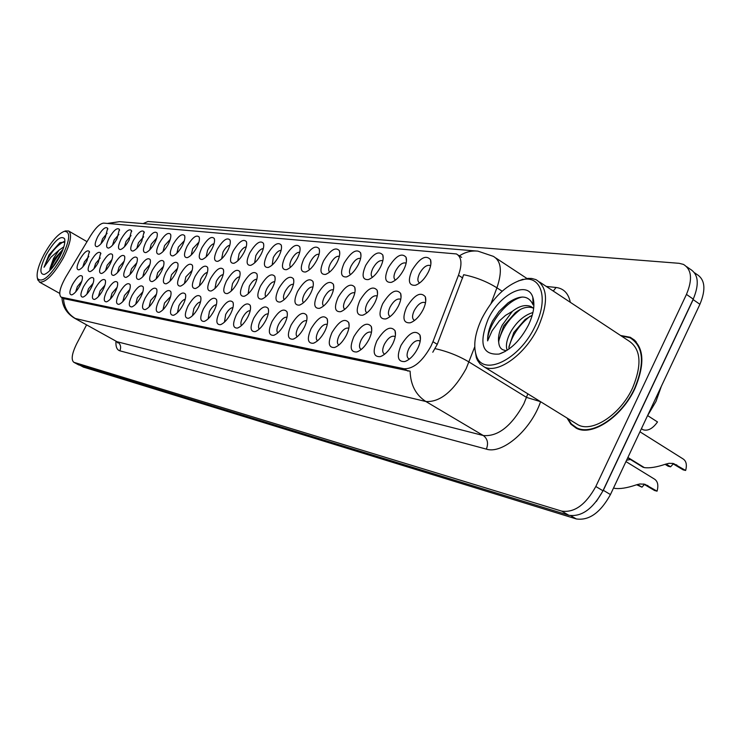 <?xml version="1.0" encoding="UTF-8"?>
<svg xmlns="http://www.w3.org/2000/svg" width="741" height="741" viewBox="0 0 741 741"><rect width="100%" height="100%" fill="white"/><g stroke="black" fill="none" stroke-linecap="round" stroke-linejoin="round"><path stroke-width="1.11" d="M217.187 249.467C222.846 240.14 227.135 237.009 230.043 240.084C230.747 242.492 229.969 245.993 227.691 250.597C224.458 256.46 221.142 260.045 217.715 261.341C213.723 261.471 213.547 257.516 217.187 249.467M229.812 245.243C227.598 245.614 225.329 247.865 223.004 252.014L221.652 258.831M201.858 247.827C207.369 238.722 211.528 235.638 214.316 238.565C215.001 240.908 214.214 244.354 211.954 248.911C208.777 254.672 205.526 258.192 202.219 259.461C198.393 259.572 198.273 255.691 201.858 247.827M214.056 243.678C211.926 244.15 209.759 246.364 207.545 250.319L206.128 256.914M187.112 246.244C192.484 237.361 196.513 234.313 199.19 237.101C199.857 239.389 199.07 242.789 196.819 247.29C193.688 252.959 190.52 256.414 187.316 257.646C183.648 257.738 183.583 253.941 187.112 246.244M198.894 242.177L192.679 248.689L191.206 255.071M146.051 241.844C151.044 233.545 154.73 230.618 157.12 233.054C157.722 235.175 156.925 238.417 154.739 242.77C151.738 248.189 148.774 251.468 145.857 252.607C142.615 252.653 142.68 249.069 146.051 241.844M156.712 238.056L151.266 244.15L149.701 249.912M133.324 240.482C138.206 232.368 141.79 229.469 144.097 231.803L141.716 241.381C138.752 246.707 135.853 249.93 133.019 251.042C129.907 251.079 130.008 247.559 133.324 240.482M143.652 236.796L138.447 242.742L136.853 248.3M121.052 239.158C125.813 231.22 129.304 228.367 131.528 230.59L129.147 240.028C126.22 245.28 123.386 248.448 120.635 249.532C117.643 249.56 117.782 246.095 121.052 239.158M131.037 235.582L126.063 241.381L124.469 246.753M109.186 237.889C113.855 230.118 117.254 227.302 119.394 229.432L117.013 238.732C114.123 243.9 111.345 247.022 108.677 248.078C105.806 248.087 105.972 244.697 109.186 237.889M118.866 234.425L114.105 240.075L112.502 245.243M172.912 244.725C178.155 236.046 182.064 233.035 184.639 235.703C185.278 237.935 184.49 241.27 182.267 245.725C179.174 251.31 176.08 254.7 172.977 255.904C169.457 255.978 169.439 252.255 172.912 244.725M184.305 240.742L178.359 247.114L176.849 253.283M159.232 243.252C164.345 234.777 168.142 231.803 170.625 234.351C171.245 236.527 170.449 239.815 168.244 244.224C165.197 249.717 162.177 253.052 159.167 254.219C155.795 254.283 155.814 250.634 159.232 243.252M170.254 239.371L164.567 245.604L163.02 251.57M233.128 251.18C238.954 241.612 243.381 238.445 246.41 241.668C247.142 244.141 246.364 247.698 244.067 252.348C240.788 258.313 237.389 261.962 233.85 263.296C229.673 263.453 229.432 259.415 233.128 251.18M246.216 246.873C243.909 247.133 241.538 249.43 239.093 253.774L237.805 260.823M249.736 252.959C255.719 243.141 260.295 239.936 263.463 243.326C264.222 245.855 263.435 249.476 261.119 254.182C257.803 260.248 254.311 263.963 250.653 265.343C246.281 265.519 245.975 261.388 249.736 252.959M263.296 248.596C260.897 248.717 258.414 251.051 255.84 255.608L254.635 262.888M267.029 254.811C273.188 244.734 277.921 241.483 281.237 245.058C282.015 247.651 281.237 251.329 278.912 256.09C275.541 262.258 271.956 266.056 268.168 267.464C263.592 267.668 263.212 263.453 267.029 254.811M281.108 250.393C278.607 250.365 276.004 252.746 273.29 257.525L272.188 265.037M285.072 256.747C291.417 246.401 296.317 243.104 299.781 246.864C300.587 249.532 299.818 253.265 297.465 258.081C294.047 264.361 290.37 268.223 286.443 269.687C281.645 269.919 281.191 265.602 285.072 256.747M299.679 252.283C297.076 252.088 294.344 254.496 291.482 259.517C289.703 263.25 289.379 265.834 290.509 267.279M303.903 258.766C310.442 248.124 315.527 244.789 319.158 248.754C319.992 251.495 319.223 255.293 316.852 260.156C313.378 266.547 309.608 270.502 305.533 272.003C300.494 272.262 299.957 267.853 303.903 258.766M319.075 254.265C316.37 253.885 313.508 256.33 310.479 261.601C308.636 265.51 308.349 268.177 309.636 269.613M323.576 260.878C330.329 249.93 335.599 246.549 339.406 250.736C340.267 253.552 339.508 257.414 337.118 262.323C333.589 268.844 329.717 272.873 325.494 274.42C320.195 274.716 319.556 270.196 323.576 260.878M339.359 256.358L339.239 256.303C336.414 255.867 333.441 258.359 330.329 263.777C328.411 267.881 328.18 270.632 329.643 272.04M344.157 263.083C351.123 251.82 356.606 248.392 360.598 252.82C361.488 255.71 360.728 259.637 358.329 264.602C354.744 271.234 350.762 275.346 346.38 276.949C340.814 277.282 340.073 272.66 344.157 263.083M360.321 258.424L360.321 258.424C357.357 257.951 354.281 260.499 351.095 266.047C349.094 270.363 348.928 273.207 350.586 274.587M365.702 265.389C372.899 253.783 378.595 250.319 382.801 254.997C383.718 257.97 382.967 261.962 380.55 266.982C376.91 273.744 372.806 277.949 368.258 279.598C362.395 279.968 361.543 275.235 365.702 265.389M382.393 260.637L382.791 260.897L382.393 260.637C379.281 260.137 376.095 262.74 372.825 268.437C370.75 272.966 370.657 275.902 372.528 277.245M388.275 267.816C395.731 255.849 401.659 252.348 406.077 257.294C407.022 260.35 406.281 264.417 403.854 269.483C400.149 276.374 395.935 280.672 391.211 282.377C385.024 282.784 384.042 277.931 388.275 267.816M406.096 263.351L405.531 262.972C402.27 262.425 398.964 265.083 395.611 270.928C393.49 275.596 393.434 278.607 395.444 279.978L395.546 280.024M411.968 270.354C419.684 258.007 425.871 254.459 430.53 259.711C431.503 262.851 430.771 266.982 428.326 272.104C424.565 279.135 420.221 283.525 415.303 285.294C408.773 285.748 407.661 280.774 411.968 270.354M430.558 265.954L429.817 265.408C426.39 264.833 422.963 267.547 419.517 273.549C417.359 278.32 417.34 281.413 419.452 282.83L419.721 282.932M97.729 236.666C102.286 229.052 105.602 226.264 107.667 228.311L105.287 237.472C102.443 242.566 99.72 245.642 97.127 246.67C94.357 246.67 94.552 243.335 97.729 236.666M107.102 233.304L102.554 238.806L100.952 243.789M210.425 278.736C216.113 269.353 220.429 266.251 223.365 269.437C224.106 271.938 223.31 275.55 220.975 280.274C217.761 286.128 214.445 289.703 211.018 291C206.896 291.111 206.702 287.026 210.425 278.736M223.198 274.587C220.966 274.892 218.669 277.143 216.316 281.348L214.983 288.462M195.04 276.504C200.579 267.344 204.757 264.278 207.582 267.316C208.286 269.752 207.489 273.299 205.174 277.977C202.006 283.738 198.773 287.249 195.457 288.508C191.511 288.601 191.373 284.6 195.04 276.504M207.369 272.419C205.229 272.836 203.034 275.041 200.792 279.061L199.394 285.943M180.248 274.346C185.648 265.408 189.696 262.388 192.401 265.278C193.086 267.649 192.29 271.15 189.992 275.763C186.871 281.432 183.703 284.887 180.498 286.109C176.719 286.183 176.636 282.265 180.248 274.346M192.16 270.345L185.871 276.856L184.416 283.516M166.012 272.28C171.273 263.546 175.209 260.563 177.803 263.324C178.47 265.639 177.664 269.076 175.395 273.642C172.31 279.218 169.217 282.608 166.114 283.803C162.492 283.868 162.464 280.024 166.012 272.28M177.525 268.362L171.514 274.735L170.004 281.172M126.359 266.51C131.25 258.359 134.853 255.478 137.168 257.887C137.77 260.035 136.965 263.324 134.751 267.733C131.796 273.059 128.906 276.273 126.072 277.384C122.867 277.403 122.969 273.781 126.359 266.51M136.779 262.87L131.518 268.826L129.916 274.633M139.095 268.362C144.106 260.026 147.811 257.118 150.219 259.628C150.84 261.832 150.034 265.167 147.802 269.631C144.801 275.041 141.846 278.31 138.928 279.44C135.594 279.477 135.649 275.782 139.095 268.362M149.858 264.63L144.365 270.724L142.791 276.736M90.726 261.332C95.302 253.681 98.627 250.912 100.711 253.024L98.284 262.434C95.45 267.529 92.736 270.585 90.133 271.623C87.29 271.604 87.494 268.177 90.726 261.332M100.192 258.007L95.598 263.527L93.968 268.733M102.193 262.999C106.871 255.191 110.289 252.385 112.437 254.589C113.002 256.636 112.197 259.822 110.02 264.139C107.139 269.307 104.37 272.419 101.702 273.475C98.738 273.466 98.905 269.974 102.193 262.999M111.965 259.563L107.158 265.232L105.537 270.641M114.058 264.722C118.847 256.747 122.358 253.904 124.59 256.21C125.173 258.303 124.358 261.536 122.163 265.899C119.255 271.15 116.42 274.309 113.669 275.393C110.594 275.402 110.724 271.845 114.058 264.722M124.155 261.184L119.125 267.001L117.504 272.605M152.303 270.289C157.435 261.758 161.251 258.804 163.752 261.443C164.4 263.694 163.594 267.084 161.334 271.595C158.305 277.088 155.277 280.422 152.266 281.58C148.793 281.626 148.811 277.866 152.303 270.289M163.437 266.454L157.694 272.688L156.138 278.922M226.44 281.071C232.285 271.438 236.75 268.298 239.815 271.641C240.575 274.216 239.778 277.884 237.426 282.664C234.165 288.62 230.766 292.26 227.228 293.593C222.911 293.732 222.652 289.555 226.44 281.071M239.667 276.856C237.352 277.032 234.953 279.32 232.47 283.729L231.22 291.083M243.122 283.497C249.133 273.614 253.746 270.428 256.951 273.957C257.738 276.588 256.942 280.32 254.571 285.155C251.264 291.213 247.781 294.927 244.122 296.298C239.602 296.456 239.269 292.195 243.122 283.497M256.84 279.227C254.422 279.255 251.912 281.589 249.3 286.221L248.142 293.806M260.508 286.026C266.704 275.874 271.475 272.66 274.818 276.365C275.633 279.07 274.846 282.867 272.456 287.758C269.103 293.918 265.528 297.706 261.74 299.114C256.997 299.299 256.59 294.937 260.508 286.026M274.744 281.71C272.234 281.589 269.594 283.951 266.843 288.805C265.046 292.565 264.704 295.177 265.806 296.65M278.653 288.657C285.035 278.236 289.972 274.976 293.482 278.885C294.325 281.663 293.538 285.526 291.13 290.472C287.721 296.743 284.053 300.605 280.135 302.059C275.161 302.272 274.67 297.808 278.653 288.657M293.436 284.322C290.824 284.016 288.054 286.406 285.146 291.509C283.284 295.446 282.979 298.151 284.248 299.614M297.604 291.417C304.18 280.7 309.312 277.403 312.98 281.524C313.851 284.377 313.072 288.314 310.646 293.316C307.191 299.697 303.421 303.634 299.355 305.135C294.14 305.375 293.556 300.809 297.604 291.417M312.915 287.036L312.915 287.036C310.192 286.591 307.311 289.027 304.273 294.334C302.328 298.466 302.078 301.254 303.514 302.699M317.426 294.297C324.206 283.275 329.523 279.931 333.385 284.285C334.284 287.221 333.506 291.222 331.06 296.28C327.55 302.782 323.687 306.802 319.464 308.349C313.98 308.627 313.295 303.94 317.426 294.297M333.394 289.935L333.209 289.833C330.356 289.361 327.374 291.843 324.262 297.289C322.242 301.624 322.057 304.505 323.687 305.922M338.155 297.317C345.167 285.961 350.697 282.58 354.744 287.184C355.671 290.203 354.911 294.279 352.447 299.392C348.881 306.014 344.908 310.118 340.527 311.711C334.747 312.026 333.959 307.228 338.155 297.317M354.457 292.769L354.457 292.769C351.466 292.26 348.372 294.798 345.186 300.374C343.092 304.94 342.963 307.913 344.806 309.284M359.876 300.476C367.128 288.768 372.88 285.359 377.141 290.231C378.105 293.334 377.336 297.474 374.863 302.652C371.241 309.395 367.156 313.591 362.608 315.231C356.514 315.592 355.606 310.674 359.876 300.476M377.206 296.159L376.715 295.844C373.584 295.298 370.38 297.891 367.11 303.615C364.961 308.33 364.878 311.387 366.878 312.776L366.962 312.813M382.662 303.782C390.164 291.722 396.157 288.268 400.64 293.436C401.631 296.632 400.881 300.846 398.389 306.07C394.712 312.943 390.507 317.231 385.783 318.936C379.355 319.334 378.308 314.286 382.662 303.782M400.724 299.531L400.075 299.077C396.778 298.484 393.452 301.133 390.099 307.006C387.913 311.831 387.876 314.962 389.97 316.407L390.22 316.5M406.577 307.265C414.358 294.807 420.61 291.324 425.343 296.808C426.362 300.096 425.621 304.384 423.111 309.673C419.378 316.676 415.053 321.057 410.134 322.817C403.336 323.261 402.159 318.084 406.577 307.265M425.445 303.106L424.602 302.458C421.138 301.828 417.683 304.532 414.238 310.572C412.024 315.509 412.015 318.723 414.219 320.223L414.664 320.371M79.648 259.72C84.122 252.227 87.364 249.495 89.374 251.514L86.956 260.786C84.15 265.806 81.491 268.816 78.963 269.826C76.23 269.798 76.453 266.436 79.648 259.72M88.809 256.497L84.418 261.869L82.797 266.89M83.576 286.535C88.17 278.848 91.513 276.087 93.607 278.273C94.163 280.348 93.347 283.562 91.143 287.934C88.309 293.019 85.595 296.076 83.001 297.104C80.074 297.076 80.269 293.547 83.576 286.535M93.134 283.238L88.494 288.777L86.836 294.214M95.043 288.657C99.739 280.802 103.175 278.023 105.342 280.293C105.917 282.414 105.102 285.693 102.869 290.111C100.007 295.27 97.238 298.382 94.561 299.429C91.523 299.41 91.689 295.816 95.043 288.657M104.907 285.257L100.054 290.944L98.405 296.585M106.917 290.861C111.724 282.84 115.244 280.015 117.495 282.395C118.097 284.563 117.273 287.888 115.031 292.362C112.123 297.604 109.297 300.763 106.547 301.837C103.379 301.828 103.508 298.169 106.917 290.861M117.106 287.36L112.03 293.186L110.4 299.04M119.227 293.14C124.136 284.933 127.758 282.08 130.092 284.572C130.712 286.795 129.897 290.176 127.628 294.696C124.683 300.012 121.793 303.226 118.958 304.329C115.67 304.329 115.753 300.596 119.227 293.14M129.749 289.546L124.442 295.511L122.821 301.568M131.981 295.502C137.011 287.119 140.734 284.22 143.161 286.823C143.8 289.11 142.985 292.538 140.697 297.113C137.715 302.523 134.76 305.783 131.833 306.913C128.406 306.931 128.452 303.125 131.981 295.502M142.856 291.815L137.307 297.919L135.714 304.19M145.208 297.956C150.367 289.37 154.202 286.443 156.721 289.166C157.388 291.509 156.564 295.001 154.258 299.633C151.238 305.116 148.219 308.441 145.208 309.59C141.633 309.627 141.633 305.746 145.208 297.956M156.453 294.177L150.655 300.42L149.098 306.913M158.945 300.494C164.233 291.713 168.188 288.749 170.81 291.611C171.495 294.01 170.68 297.558 168.346 302.235C165.28 307.811 162.196 311.192 159.083 312.378C155.36 312.424 155.314 308.469 158.945 300.494M170.578 296.641L164.511 303.013L163.001 309.729M173.218 303.143C178.646 294.149 182.712 291.148 185.445 294.14C186.158 296.613 185.343 300.216 182.99 304.949C179.887 310.618 176.729 314.054 173.514 315.277C169.624 315.342 169.522 311.294 173.218 303.143M185.25 299.216C183.184 299.66 181.063 301.828 178.905 305.709L177.46 312.656M188.057 305.894C193.623 296.678 197.828 293.64 200.672 296.78C201.413 299.318 200.598 302.976 198.227 307.774C195.078 313.526 191.845 317.037 188.529 318.287C184.463 318.361 184.305 314.24 188.057 305.894M200.515 301.893C198.356 302.235 196.152 304.44 193.873 308.515L192.493 315.694M203.497 308.756C209.212 299.308 213.556 296.233 216.52 299.531C217.289 302.133 216.474 305.857 214.084 310.711C210.889 316.564 207.582 320.131 204.155 321.418C199.894 321.52 199.681 317.296 203.497 308.756M216.4 304.69C214.158 304.912 211.843 307.163 209.453 311.433L208.156 318.852M219.577 311.729C225.449 302.041 229.942 298.929 233.035 302.402C233.832 305.07 233.017 308.867 230.608 313.776C227.367 319.723 223.977 323.354 220.438 324.678C215.983 324.799 215.696 320.483 219.577 311.729M232.952 307.617C230.618 307.71 228.191 309.997 225.672 314.471L224.467 322.14M236.333 314.842C242.381 304.894 247.022 301.744 250.254 305.394C251.079 308.145 250.273 311.998 247.837 316.972C244.549 323.02 241.075 326.725 237.416 328.078C232.739 328.226 232.387 323.817 236.333 314.842M250.208 310.674C247.772 310.618 245.234 312.943 242.585 317.639C240.779 321.409 240.408 324.058 241.483 325.558M253.811 318.074C260.035 307.858 264.843 304.671 268.233 308.525C269.076 311.34 268.279 315.268 265.824 320.307C262.49 326.457 258.924 330.227 255.136 331.635C250.236 331.801 249.791 327.281 253.811 318.074M268.205 313.888C265.676 313.656 263.018 316.009 260.221 320.946C258.34 324.901 258.016 327.633 259.248 329.124M272.058 321.455C278.477 310.961 283.451 307.737 286.999 311.794C287.879 314.693 287.082 318.695 284.609 323.78C281.228 330.041 277.569 333.895 273.642 335.34C268.501 335.534 267.973 330.912 272.058 321.455M287.017 317.241C284.387 316.824 281.589 319.214 278.635 324.391C276.68 328.55 276.402 331.366 277.81 332.848M291.13 324.993C297.743 314.193 302.912 310.933 306.635 315.221C307.543 318.204 306.755 322.27 304.264 327.429C300.818 333.793 297.067 337.72 293.001 339.211C287.601 339.443 286.971 334.7 291.13 324.993M306.57 320.714L306.57 320.714C303.819 320.242 300.92 322.668 297.882 327.994C295.844 332.366 295.631 335.275 297.234 336.729M311.081 328.689C317.908 317.574 323.28 314.286 327.179 318.806C328.124 321.881 327.337 326.021 324.827 331.236C321.335 337.72 317.481 341.731 313.267 343.268C307.58 343.528 306.848 338.674 311.081 328.689M327.253 324.484L327.003 324.345C324.123 323.826 321.131 326.309 318.019 331.764C315.907 336.368 315.749 339.369 317.556 340.786M331.977 332.561C339.026 321.112 344.611 317.787 348.715 322.576C349.687 325.734 348.909 329.958 346.38 335.228C342.842 341.833 338.878 345.927 334.506 347.51C328.513 347.816 327.67 342.833 331.977 332.561M348.816 328.393L348.418 328.143C345.399 327.587 342.296 330.115 339.1 335.719C336.923 340.49 336.831 343.583 338.813 345L338.869 345.028M353.883 336.618C361.173 324.817 366.98 321.455 371.306 326.531C372.315 329.791 371.547 334.08 368.999 339.424C365.396 346.149 361.33 350.326 356.782 351.966C350.465 352.308 349.493 347.196 353.883 336.618M371.436 332.505L370.87 332.125C367.703 331.533 364.479 334.108 361.21 339.86C358.996 344.741 358.931 347.918 361.015 349.382L361.238 349.474M376.863 340.879C384.422 328.708 390.479 325.318 395.036 330.699C396.074 334.052 395.314 338.424 392.749 343.824C389.099 350.678 384.912 354.948 380.189 356.643C373.51 357.032 372.399 351.771 376.863 340.879M395.185 336.849L394.444 336.303C391.118 335.664 387.775 338.304 384.412 344.204C382.171 349.196 382.143 352.457 384.329 353.985L384.727 354.133M401.02 345.352C408.856 332.792 415.173 329.365 419.98 335.08C421.064 338.535 420.304 342.99 417.72 348.455C414.015 355.439 409.708 359.802 404.799 361.562C397.732 361.988 396.472 356.588 401.02 345.352M420.156 341.453L419.221 340.693C415.72 340.017 412.246 342.703 408.791 348.77C406.513 353.883 406.522 357.236 408.828 358.82L409.449 359.024M72.498 284.479C76.99 276.949 80.25 274.226 82.27 276.319C82.807 278.338 81.992 281.515 79.806 285.831C77.008 290.852 74.35 293.862 71.831 294.862C69.015 294.825 69.237 291.361 72.498 284.479M81.751 281.284L77.314 286.684L75.665 291.926M432.948 341.694L430.984 346.158C422.416 361.497 413.45 369.027 404.067 368.749L61.086 297.141C58.363 294.288 59.91 287.619 65.717 277.134L90.522 235.833C95.654 227.7 100.044 223.467 103.712 223.115L456.419 253.941C461.671 256.988 462.356 264.092 458.466 275.254L432.948 341.694L437.264 344.343L432.781 352.244M567.013 418.007L570.848 424.148L576.341 428.233C591.948 436.764 622.088 416.831 634.972 388.423C645.522 362.84 643.938 345.797 630.221 337.266L620.578 335.488M635.306 340.851L634.018 340.388M474.731 346.844L466.163 368.647C453.455 391.387 440.024 402.344 425.88 401.511C415.812 395.018 410.56 384.912 410.106 371.195L63.68 298.586M78.453 364.794L568.847 515.273C581.574 517.098 592.948 508.928 602.961 490.774L693.243 299.114C699.476 284.136 698.43 274.124 690.093 269.094L686.666 266.686M459.392 255.877C465.246 252.051 471.415 250.467 477.899 251.134L493.311 256.34C501.268 260.915 502.472 271.41 496.915 287.823C486.874 281.543 475.796 277.162 463.671 274.707L437.264 344.343M86.586 324.864L76.703 343.713C71.914 353.54 70.941 359.737 73.804 362.284L561.715 511.123C574.405 512.911 585.77 504.704 595.82 486.504L686.453 294.409C692.715 279.403 691.705 269.391 683.406 264.389L679.136 263.314L147.95 221.485L143.106 223.606M577.109 428.066L577.934 428.9M83.335 367.073L576.303 518.941C589.076 520.793 600.46 512.67 610.445 494.562L699.912 304.292C706.117 289.342 705.034 279.329 696.66 274.263L694.512 272.753M596.366 501.453L603.331 490.31L693.159 299.623L699.912 304.292M481.993 318.232C475.037 332.95 473.11 345.287 476.204 355.226C482.437 377.475 519.534 360.098 535.206 325.975C549.377 297.789 540.828 273.568 520.664 280.163C505.381 285.563 492.487 298.262 481.993 318.232M474.824 348.511L476.37 357.764L477.528 360.395L480.122 364.007L484.281 366.952C497.85 374.251 525.536 354.318 538.17 327.226C548.609 302.874 547.886 287.008 535.993 279.644L531.76 278.468L527.972 278.375L518.413 280.885M575.155 423.037L578.193 424.908C592.689 432.809 620.634 414.302 632.573 387.978C642.364 364.257 640.9 348.437 628.183 340.508L539.717 282.108M567.726 418.452L571.441 424.009L576.6 427.761C592.05 436.199 621.884 416.47 634.629 388.358C645.068 363.044 643.503 346.167 629.933 337.729L621.273 335.951M647.338 416.09L655.97 401.474L661.361 386.274M507.14 350.261C505.445 345.389 506.816 338.933 511.271 330.894C517.301 321.168 524.526 315.045 532.936 312.535M509.011 349.02L508.956 346.769L513.809 332.505L525.137 319.464L532.26 315.221M533.075 304.847C528.629 295.196 520.293 294.538 508.067 302.865L499.045 311.424L492.543 321.001C489.051 328.254 487.411 334.876 487.606 340.888L492.052 330.847L499.286 321.001L505.482 315.416L512.374 311.34L502.222 325.132C499.045 331.829 497.887 337.683 498.758 342.694L498.702 340.591L503.63 326.031L515.319 312.674C521.886 307.672 527.833 306.126 533.149 308.024M512.374 311.34C519.246 305.987 525.406 304.366 530.88 306.496L533.64 308.515M528.49 324.993C533.677 313.851 535.113 304.597 532.807 297.243C527.564 279.922 499.582 294.223 488.152 319.13C478.519 343.657 482.187 355.3 499.156 354.059C510.66 350.002 520.441 340.314 528.49 324.993M498.758 342.694C499.249 347.399 501.388 349.947 505.177 350.336M636.223 341.842L634.222 340.573M487.606 340.888C487.393 324.984 506.807 299.67 522.498 297.011M498.684 341.369C501.805 329.078 509.021 318.454 520.321 309.488M508.937 347.446C512.012 335.46 519.052 325.067 530.056 316.268M43.997 254.534C38.375 265.491 36.207 273.475 37.476 278.486C42.274 283.414 50.407 276.291 61.864 257.136C70.062 239.964 70.858 231.368 64.235 231.359C57.937 233.943 51.194 241.668 43.997 254.534M37.513 278.625L39.477 282.099C45.738 282.71 53.713 274.624 63.402 257.831C70.654 243.168 72.368 234.202 68.524 230.942L65.421 230.997M64.819 242.14L60.012 242.622L48.962 254.941L44.043 267.26L51.073 257.09L59.076 250.134L53.602 258.238L50.036 268.233L54.556 258.785L63.041 249.254M59.076 250.134L63.846 246.827M59.651 256.812C63.902 248.467 65.532 242.437 64.55 238.722C60.818 235.082 54.667 240.455 46.099 254.839C39.857 267.788 39.245 274.327 44.265 274.457C49.008 272.54 54.139 266.658 59.651 256.812M50.036 268.233L49.786 270.567M44.043 267.26C48.693 255.126 55.269 246.577 63.791 241.594M52.083 268.149L61.596 252.811M48.962 254.941L59.752 242.789M50.295 270.122C52.676 263.259 56.807 256.618 62.689 250.208M613.631 487.782L614.567 488.338C619.874 489.134 627.043 487.995 636.065 484.938L639.807 483.966L644.827 484.243L657.054 491.172C658.675 485.142 657.73 481.066 654.201 478.936L625.95 461.578M644.448 484.392L641.975 487.17L636.621 484.744M657.054 491.172L654.572 490.514L643.494 483.975M637.519 484.466L641.975 487.17M614.048 488.032L613.539 487.976M626.562 460.281L630.396 459.466M627.886 457.475L644.337 467.608C649.616 468.312 656.628 467.191 665.39 464.236L669.003 463.301L673.523 463.533L685.638 470.461C687.166 464.7 686.222 460.8 682.794 458.744L639.955 431.799M673.356 463.801L670.596 466.811L668.178 466.228L665.122 464.329M685.638 470.461L683.165 469.868L672.18 463.282M666.076 463.996L670.596 466.811M643.846 467.312L627.784 457.688M642.252 466.765L643.568 467.423M642.095 429.141L643.003 429.715C647.856 431.271 652.691 428.687 657.508 421.953L647.68 415.627M61.531 297.289L64.393 298.882M458.466 275.254L462.69 277.968M404.067 368.749L408.004 371.111M540.587 401.705C530.927 430.012 502.426 454.492 486.365 449.12L119.847 350.817C121.394 347.029 120.579 344.028 117.411 341.814L483.308 435.532C497.887 436.782 511.383 426.251 523.794 403.947L527.842 393.841M119.847 350.817C116.902 349.891 115.605 346.668 115.976 341.138M116.448 341.406L74.656 318.26L116.754 341.573L117.671 342.879L117.263 341.971M435.134 348.64C447.388 351.382 458.688 355.837 469.034 362.006L526.545 397.408L540.504 401.65M63.504 298.484C64.022 307.404 67.94 314.073 75.276 318.473L425.88 401.511L483.308 435.532C487.578 438.783 488.597 443.313 486.365 449.12M108.214 223.504L119.468 221.661L476.389 251.014M502.139 291.213L496.915 287.823L491.042 303.44M546.237 286.415L556.083 287.48C563.706 288.462 568.449 293.399 570.311 302.3M74.128 362.414L78.935 365.007M561.715 511.123L568.847 515.273M595.82 486.504L602.961 490.774M686.453 294.409L693.243 299.114M553.268 291.056L556.083 287.48M610.445 494.562L603.331 490.31M576.303 518.941L570.737 515.699M83.826 367.295L80.445 365.47M645.457 484.947L647.921 485.596M674.366 464.366L676.829 464.959M230.312 241.714L230.043 240.084M214.575 240.065L214.316 238.565M199.44 238.482L199.19 237.101M157.324 234.128L157.12 233.054M144.291 232.794L144.097 231.803M131.713 231.516L131.528 230.59M119.56 230.284L119.394 229.432M184.87 236.963L184.639 235.703M170.847 235.518L170.625 234.351M246.697 243.456L246.41 241.668M263.768 245.28L263.463 243.326M281.552 247.188L281.237 245.058M300.114 249.208L299.781 246.864M319.501 251.338L319.158 248.754M339.758 253.579L339.406 250.736M360.96 255.951L360.598 252.82M383.162 258.461L382.801 254.997M406.448 261.128L406.077 257.294M430.882 263.972L430.53 259.711M107.834 229.099L107.667 228.311M223.652 271.095L223.365 269.437M207.851 268.835L207.582 267.316M192.66 266.667L192.401 265.278M178.044 264.602L177.803 263.324M137.372 258.887L137.168 257.887M150.432 260.712L150.219 259.628M100.878 253.811L100.711 253.024M112.623 255.441L112.437 254.589M124.775 257.127L124.59 256.21M163.983 262.62L163.752 261.443M240.112 273.466L239.815 271.641M257.266 275.948L256.951 273.957M275.152 278.551L274.818 276.365M293.834 281.284L293.482 278.885M313.35 284.173L312.98 281.524M333.756 287.212L333.385 284.285M355.134 290.416L354.744 287.184M377.53 293.806L377.141 290.231M401.038 297.4L400.64 293.436M425.732 301.226L425.343 296.808M89.531 252.246L89.374 251.514M93.774 279.061L93.607 278.273M105.518 281.154L105.342 280.293M117.689 283.321L117.495 282.395M130.296 285.572L130.092 284.572M143.384 287.916L143.161 286.823M156.953 290.361L156.721 289.166M171.06 292.899L170.81 291.611M185.713 295.557L185.445 294.14M200.95 298.327L200.672 296.78M216.817 301.216L216.52 299.531M233.35 304.255L233.035 302.402M250.588 307.422L250.254 305.394M268.575 310.757L268.233 308.525M287.369 314.258L286.999 311.794M307.024 317.935L306.635 315.221M327.587 321.816L327.179 318.806M349.131 325.901L348.715 322.576M371.732 330.227L371.306 326.531M395.462 334.812L395.036 330.699M420.416 339.665L419.98 335.08M82.427 277.051L82.27 276.319M406.022 263.287L405.531 262.972M430.364 265.76L429.817 265.408M400.548 299.364L400.075 299.077M425.13 302.791L424.602 302.458M419.712 340.999L419.221 340.693M61.086 297.141L63.93 298.725M458.095 255.034L461.652 257.349M407.004 360.645L404.799 361.562M382.143 355.847L380.189 356.643M358.524 351.271L356.782 351.966M336.053 346.899L334.506 347.51M314.656 342.731L313.267 343.268M294.242 338.739L293.001 339.211M274.763 334.913L273.642 335.34M256.136 331.255L255.136 331.635M238.315 327.744L237.416 328.078M221.253 324.382L220.438 324.678M204.896 321.149L204.155 321.418M189.196 318.046L188.529 318.287M174.126 315.055L173.514 315.277M159.639 312.183L159.083 312.378M145.708 309.423L145.208 309.59M132.296 306.755L131.833 306.913M412.015 322.066L410.134 322.817M387.45 318.278L385.783 318.936M364.09 314.666L362.608 315.231M341.851 311.211L340.527 311.711M320.649 307.904L319.464 308.349M300.42 304.736L299.355 305.135M281.08 301.707L280.135 302.059M262.592 298.808L261.74 299.114M244.891 296.02L244.122 296.298M227.922 293.343L227.228 293.593M166.586 283.646L166.114 283.803M181.017 285.933L180.498 286.109M196.032 288.305L195.457 288.508M211.648 290.778L211.018 291M416.887 284.692L415.303 285.294M392.619 281.849L391.211 282.377M369.509 279.135L368.258 279.598M347.492 276.541L346.38 276.949M326.494 274.059L325.494 274.42M306.431 271.678L305.533 272.003M287.249 269.4L286.443 269.687M268.89 267.214L268.168 267.464M251.301 265.121L250.653 265.343M234.434 263.101L233.85 263.296M202.701 259.294L202.219 259.461M218.252 261.165L217.715 261.341M634.565 340.147L630.221 337.266M61.938 297.613C62.476 306.589 66.718 313.462 74.656 318.26M107.38 223.43L119.468 221.661M73.804 362.284L78.602 364.868M495.97 258.09L526.925 278.468M83.492 367.156L80.241 365.406M476.204 355.226L476.37 357.764M578.193 424.908L484.281 366.952M579.054 429.271L576.6 427.761M532.918 307.821L530.88 306.496M533.085 304.847L532.807 297.243M505.408 351.354L499.156 354.059M520.664 280.163L522.859 279.292M37.476 278.486L37.865 280.154M59.678 293.39L39.477 282.099M64.828 239.954L64.55 238.722M87.021 241.668L68.932 231.173M64.235 231.359L65.856 230.859M642.892 467.163L627.72 457.818M643.003 429.715L641.41 428.706"/></g></svg>
